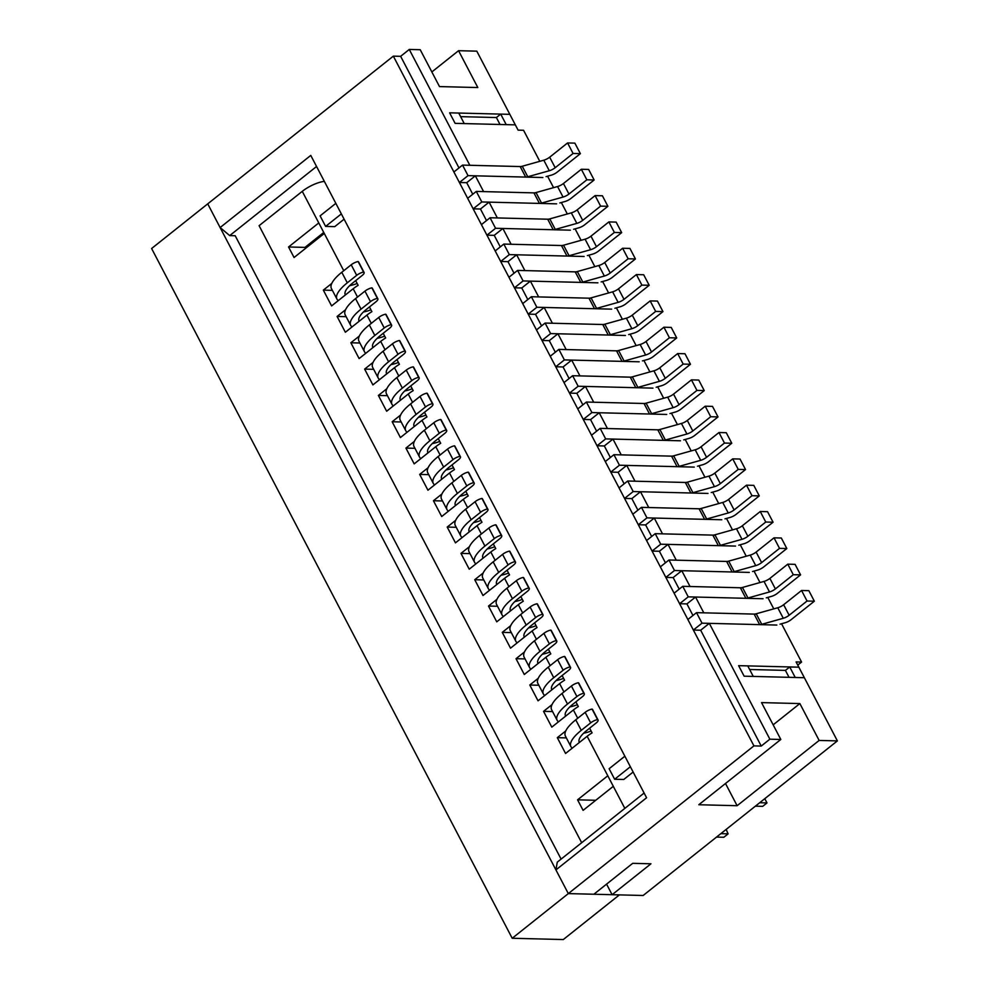 <?xml version="1.0" encoding="UTF-8"?>
<svg xmlns="http://www.w3.org/2000/svg" width="989" height="989" viewBox="0 0 989 989"><rect width="100%" height="100%" fill="white"/><g stroke="black" fill="none" stroke-linecap="round" stroke-linejoin="round"><path stroke-width="1.48" d="M776.835 625.06L709.311 623.354L700.669 630.228L693.376 630.042L687.874 619.51L696.503 612.648L754.137 614.095A6.293 2.052 -27.6 0 0 756.226 613.773L777.774 607.753A6.293 2.052 -27.6 0 0 783.647 604.724L789.148 615.257L807.049 601.015L814.355 601.201L791.113 619.683A6.293 2.052 -27.6 0 1 785.241 622.711L780.049 624.17M783.647 604.724L801.547 590.482L808.841 590.668L814.355 601.201M572.31 748.104A33.947 11.114 -27.6 0 1 570.888 746.584L565.387 736.051A33.947 11.114 -27.6 0 1 575.759 719.819L585.167 712.34A6.293 2.052 -27.6 0 1 592.077 709.088A6.293 2.052 -27.6 0 1 592.559 709.472L598.061 720.004A6.293 2.052 -27.6 0 1 596.144 723.008L586.737 730.488A24.527 8.023 152.4 0 0 579.245 742.207A24.527 8.023 152.4 0 0 579.393 742.467M583.621 733.22A24.527 8.023 152.4 0 0 591.138 731.044M570.888 746.584A33.947 11.114 -27.6 0 1 581.26 730.352L590.668 722.872A6.293 2.052 -27.6 0 1 597.591 719.609A6.293 2.052 -27.6 0 1 598.061 720.004M789.148 615.257A6.293 2.052 -27.6 0 1 783.276 618.286L761.74 624.306A6.293 2.052 -27.6 0 1 759.651 624.628L702.005 623.169L693.376 630.042M696.503 612.648L702.005 623.169M801.547 590.482L807.049 601.015M592.077 709.088L597.591 719.609M763.075 598.741L695.539 597.035L686.91 603.908L679.616 603.723L674.102 593.19L682.744 586.316L740.378 587.775A6.293 2.052 -27.6 0 0 742.467 587.454L764.003 581.421A6.293 2.052 -27.6 0 0 769.887 578.404L775.388 588.937L793.289 574.696L800.583 574.869L777.354 593.363A6.293 2.052 -27.6 0 1 771.482 596.379L766.277 597.838M769.887 578.404L787.776 564.163L795.082 564.348L800.583 574.869M558.55 721.772A33.947 11.114 -27.6 0 1 557.128 720.252L551.615 709.731A33.947 11.114 -27.6 0 1 561.999 693.499L571.407 686.02A6.293 2.052 -27.6 0 1 578.318 682.756A6.293 2.052 -27.6 0 1 578.8 683.152L584.301 693.672A6.293 2.052 -27.6 0 1 582.385 696.689L572.977 704.168A24.527 8.023 152.4 0 0 565.485 715.888A24.527 8.023 152.4 0 0 565.634 716.135M569.849 706.9A24.527 8.023 152.4 0 0 577.378 704.712M557.128 720.252A33.947 11.114 -27.6 0 1 567.501 704.032L576.908 696.54A6.293 2.052 -27.6 0 1 583.819 693.289A6.293 2.052 -27.6 0 1 584.301 693.672M775.388 588.937A6.293 2.052 -27.6 0 1 769.516 591.954L747.968 597.986A6.293 2.052 -27.6 0 1 745.879 598.308L688.245 596.849L679.616 603.723M682.744 586.316L688.245 596.849M787.776 564.163L793.289 574.696M578.318 682.756L583.819 693.289M749.303 572.408L681.78 570.702L673.15 577.576L665.844 577.391L660.343 566.858L668.972 559.997L726.618 561.443A6.293 2.052 -27.6 0 0 728.708 561.122L750.243 555.101A6.293 2.052 -27.6 0 0 756.128 552.072L761.629 562.605L779.517 548.363L786.824 548.549L763.595 567.031A6.293 2.052 -27.6 0 1 757.71 570.06L752.518 571.518M756.128 552.072L774.016 537.831L781.322 538.016L786.824 548.549M544.791 695.452A33.947 11.114 -27.6 0 1 543.357 693.932L537.855 683.399A33.947 11.114 -27.6 0 1 548.24 667.167L557.635 659.688A6.293 2.052 -27.6 0 1 564.558 656.436A6.293 2.052 -27.6 0 1 565.04 656.82L570.542 667.352A6.293 2.052 -27.6 0 1 568.613 670.357L559.218 677.836A24.527 8.023 152.4 0 0 551.714 689.556A24.527 8.023 152.4 0 0 551.874 689.815M556.09 680.568A24.527 8.023 152.4 0 0 563.606 678.392M543.357 693.932A33.947 11.114 -27.6 0 1 553.741 677.7L563.149 670.221A6.293 2.052 -27.6 0 1 570.06 666.957A6.293 2.052 -27.6 0 1 570.542 667.352M761.629 562.605A6.293 2.052 -27.6 0 1 755.744 565.634L734.209 571.654A6.293 2.052 -27.6 0 1 732.12 571.976L674.486 570.517L665.844 577.391M668.972 559.997L674.486 570.517M774.016 537.831L779.517 548.363M564.558 656.436L570.06 666.957M735.544 546.089L668.02 544.383L659.391 551.256L652.085 551.071L646.583 540.538L655.213 533.664L712.859 535.123A6.293 2.052 -27.6 0 0 714.936 534.802L736.484 528.769A6.293 2.052 -27.6 0 0 742.356 525.752L747.869 536.285L765.758 522.031L773.064 522.217L749.823 540.711A6.293 2.052 -27.6 0 1 743.951 543.727L738.758 545.186M742.356 525.752L760.257 511.511L767.551 511.696L773.064 522.217M531.019 669.12A33.947 11.114 -27.6 0 1 529.597 667.6L524.096 657.079A33.947 11.114 -27.6 0 1 534.468 640.847L543.876 633.368A6.293 2.052 -27.6 0 1 550.799 630.104A6.293 2.052 -27.6 0 1 551.269 630.5L556.782 641.02A6.293 2.052 -27.6 0 1 554.854 644.024L545.446 651.516A24.527 8.023 152.4 0 0 537.954 663.236A24.527 8.023 152.4 0 0 538.103 663.483M542.331 654.248A24.527 8.023 152.4 0 0 549.847 652.06M529.597 667.6A33.947 11.114 -27.6 0 1 539.982 651.38L549.377 643.888A6.293 2.052 -27.6 0 1 556.3 640.637A6.293 2.052 -27.6 0 1 556.782 641.02M747.869 536.285A6.293 2.052 -27.6 0 1 741.985 539.302L720.449 545.335A6.293 2.052 -27.6 0 1 718.36 545.656L660.714 544.197L652.085 551.071M655.213 533.664L660.714 544.197M760.257 511.511L765.758 522.031M550.799 630.104L556.3 640.637M721.785 519.757L654.261 518.051L645.619 524.924L638.325 524.739L632.812 514.206L641.453 507.345L699.087 508.791A6.293 2.052 -27.6 0 0 701.176 508.47L722.712 502.449A6.293 2.052 -27.6 0 0 728.596 499.42L734.098 509.953L751.999 495.712L759.292 495.897L736.063 514.379A6.293 2.052 -27.6 0 1 730.191 517.408L724.986 518.854M728.596 499.42L746.497 485.179L753.791 485.364L759.292 495.897M517.259 642.801A33.947 11.114 -27.6 0 1 515.838 641.28L510.324 630.747A33.947 11.114 -27.6 0 1 520.709 614.515L530.116 607.036A6.293 2.052 -27.6 0 1 537.027 603.784A6.293 2.052 -27.6 0 1 537.509 604.168L543.01 614.701A6.293 2.052 -27.6 0 1 541.094 617.705L531.686 625.184A24.527 8.023 152.4 0 0 524.195 636.904A24.527 8.023 152.4 0 0 524.343 637.163M528.559 627.916A24.527 8.023 152.4 0 0 536.087 625.74M515.838 641.28A33.947 11.114 -27.6 0 1 526.21 625.048L535.618 617.569A6.293 2.052 -27.6 0 1 542.541 614.305A6.293 2.052 -27.6 0 1 543.01 614.701M734.098 509.953A6.293 2.052 -27.6 0 1 728.225 512.97L706.69 519.002A6.293 2.052 -27.6 0 1 704.601 519.324L646.954 517.865L638.325 524.739M641.453 507.345L646.954 517.865M746.497 485.179L751.999 495.712M537.027 603.784L542.541 614.305M708.013 493.437L640.489 491.731L631.86 498.604L624.553 498.419L619.052 487.886L627.694 481.013L685.328 482.471A6.293 2.052 -27.6 0 0 687.417 482.15L708.952 476.117A6.293 2.052 -27.6 0 0 714.837 473.101L720.338 483.633L738.239 469.379L745.533 469.565L722.304 488.059A6.293 2.052 -27.6 0 1 716.419 491.076L711.227 492.534M714.837 473.101L732.725 458.859L740.032 459.044L745.533 469.565M503.5 616.468A33.947 11.114 -27.6 0 1 502.066 614.948L496.565 604.427A33.947 11.114 -27.6 0 1 506.949 588.195L516.345 580.704A6.293 2.052 -27.6 0 1 523.268 577.452A6.293 2.052 -27.6 0 1 523.75 577.848L529.251 588.368A6.293 2.052 -27.6 0 1 527.335 591.373L517.927 598.864A24.527 8.023 152.4 0 0 510.435 610.584A24.527 8.023 152.4 0 0 510.584 610.831M514.799 601.596A24.527 8.023 152.4 0 0 522.316 599.408M502.066 614.948A33.947 11.114 -27.6 0 1 512.45 598.728L521.858 591.237A6.293 2.052 -27.6 0 1 528.769 587.985A6.293 2.052 -27.6 0 1 529.251 588.368M720.338 483.633A6.293 2.052 -27.6 0 1 714.454 486.65L692.918 492.683A6.293 2.052 -27.6 0 1 690.829 493.004L633.195 491.545L624.553 498.419M627.694 481.013L633.195 491.545M732.725 458.859L738.239 469.379M523.268 577.452L528.769 587.985M694.253 467.105L626.729 465.399L618.1 472.272L610.794 472.087L605.293 461.554L613.922 454.693L671.568 456.139A6.293 2.052 -27.6 0 0 673.657 455.818L695.193 449.797A6.293 2.052 -27.6 0 0 701.065 446.768L706.579 457.301L724.467 443.06L731.773 443.245L708.544 461.727A6.293 2.052 -27.6 0 1 702.66 464.756L697.468 466.202M701.065 446.768L718.966 432.527L726.272 432.712L731.773 443.245M489.728 590.149A33.947 11.114 -27.6 0 1 488.306 588.628L482.805 578.095A33.947 11.114 -27.6 0 1 493.177 561.863L502.585 554.384A6.293 2.052 -27.6 0 1 509.508 551.133A6.293 2.052 -27.6 0 1 509.978 551.516L515.492 562.049A6.293 2.052 -27.6 0 1 513.563 565.053L504.167 572.532A24.527 8.023 152.4 0 0 496.663 584.252A24.527 8.023 152.4 0 0 496.812 584.511M501.04 575.264A24.527 8.023 152.4 0 0 508.556 573.076M488.306 588.628A33.947 11.114 -27.6 0 1 498.691 572.396L508.086 564.917A6.293 2.052 -27.6 0 1 515.009 561.653A6.293 2.052 -27.6 0 1 515.492 562.049M706.579 457.301A6.293 2.052 -27.6 0 1 700.694 460.318L679.159 466.351A6.293 2.052 -27.6 0 1 677.069 466.672L619.435 465.213L610.794 472.087M613.922 454.693L619.435 465.213M718.966 432.527L724.467 443.06M509.508 551.133L515.009 561.653M680.494 440.785L612.97 439.079L604.328 445.952L597.035 445.767L591.533 435.234L600.162 428.361L657.796 429.819A6.293 2.052 -27.6 0 0 659.886 429.498L681.433 423.465A6.293 2.052 -27.6 0 0 687.306 420.449L692.807 430.981L710.708 416.728L718.014 416.913L694.773 435.407A6.293 2.052 -27.6 0 1 688.9 438.424L683.708 439.882M687.306 420.449L705.206 406.207L712.5 406.392L718.014 416.913M475.969 563.817A33.947 11.114 -27.6 0 1 474.547 562.296L469.046 551.775A33.947 11.114 -27.6 0 1 479.418 535.543L488.826 528.052A6.293 2.052 -27.6 0 1 495.736 524.8A6.293 2.052 -27.6 0 1 496.218 525.196L501.732 535.717A6.293 2.052 -27.6 0 1 499.804 538.721L490.396 546.212A24.527 8.023 152.4 0 0 482.904 557.932A24.527 8.023 152.4 0 0 483.052 558.179M487.28 548.944A24.527 8.023 152.4 0 0 494.797 546.756M474.547 562.296A33.947 11.114 -27.6 0 1 484.919 546.076L494.327 538.585A6.293 2.052 -27.6 0 1 501.25 535.333A6.293 2.052 -27.6 0 1 501.732 535.717M692.807 430.981A6.293 2.052 -27.6 0 1 686.935 433.998L665.399 440.031A6.293 2.052 -27.6 0 1 663.31 440.352L605.664 438.893L597.035 445.767M600.162 428.361L605.664 438.893M705.206 406.207L710.708 416.728M495.736 524.8L501.25 535.333M666.734 414.453L599.198 412.747L590.569 419.62L583.275 419.435L577.761 408.902L586.403 402.041L644.037 403.487A6.293 2.052 -27.6 0 0 646.126 403.166L667.662 397.145A6.293 2.052 -27.6 0 0 673.546 394.117L679.047 404.649L696.948 390.408L704.242 390.593L681.013 409.075A6.293 2.052 -27.6 0 1 675.141 412.104L669.936 413.55M673.546 394.117L691.435 379.875L698.741 380.06L704.242 390.593M462.209 537.497A33.947 11.114 -27.6 0 1 460.787 535.976L455.274 525.443A33.947 11.114 -27.6 0 1 465.658 509.211L475.066 501.732A6.293 2.052 -27.6 0 1 481.977 498.468A6.293 2.052 -27.6 0 1 482.459 498.864L487.96 509.397A6.293 2.052 -27.6 0 1 486.044 512.401L476.636 519.88A24.527 8.023 152.4 0 0 469.145 531.6A24.527 8.023 152.4 0 0 469.293 531.859M473.508 522.612A24.527 8.023 152.4 0 0 481.037 520.424M460.787 535.976A33.947 11.114 -27.6 0 1 471.16 519.744L480.567 512.265A6.293 2.052 -27.6 0 1 487.478 509.001A6.293 2.052 -27.6 0 1 487.96 509.397M679.047 404.649A6.293 2.052 -27.6 0 1 673.175 407.666L651.627 413.699A6.293 2.052 -27.6 0 1 649.538 414.02L591.904 412.561L583.275 419.435M586.403 402.041L591.904 412.561M691.435 379.875L696.948 390.408M481.977 498.468L487.478 509.001M652.963 388.133L585.439 386.427L576.81 393.301L569.503 393.115L564.002 382.582L572.631 375.709L630.277 377.168A6.293 2.052 -27.6 0 0 632.367 376.846L653.902 370.813A6.293 2.052 -27.6 0 0 659.787 367.797L665.288 378.317L683.189 364.076L690.483 364.261L667.254 382.755A6.293 2.052 -27.6 0 1 661.369 385.772L656.177 387.231M659.787 367.797L677.675 353.555L684.981 353.741L690.483 364.261M448.45 511.165A33.947 11.114 -27.6 0 1 447.016 509.644L441.514 499.111A33.947 11.114 -27.6 0 1 451.899 482.892L461.294 475.4A6.293 2.052 -27.6 0 1 468.217 472.149A6.293 2.052 -27.6 0 1 468.699 472.544L474.201 483.065A6.293 2.052 -27.6 0 1 472.272 486.069L462.877 493.56A24.527 8.023 152.4 0 0 455.373 505.28A24.527 8.023 152.4 0 0 455.533 505.527M459.749 496.293A24.527 8.023 152.4 0 0 467.265 494.104M447.016 509.644A33.947 11.114 -27.6 0 1 457.4 493.424L466.808 485.933A6.293 2.052 -27.6 0 1 473.719 482.681A6.293 2.052 -27.6 0 1 474.201 483.065M665.288 378.317A6.293 2.052 -27.6 0 1 659.403 381.346L637.868 387.379A6.293 2.052 -27.6 0 1 635.779 387.7L578.145 386.242L569.503 393.115M572.631 375.709L578.145 386.242M677.675 353.555L683.189 364.076M468.217 472.149L473.719 482.681M639.203 361.801L571.679 360.095L563.05 366.968L555.744 366.783L550.243 356.25L558.872 349.389L616.518 350.835A6.293 2.052 -27.6 0 0 618.607 350.514L640.143 344.493A6.293 2.052 -27.6 0 0 646.015 341.465L651.528 351.997L669.417 337.756L676.723 337.941L653.482 356.423A6.293 2.052 -27.6 0 1 647.61 359.452L642.417 360.898M646.015 341.465L663.916 327.223L671.21 327.408L676.723 337.941M434.678 484.845A33.947 11.114 -27.6 0 1 433.256 483.324L427.755 472.791A33.947 11.114 -27.6 0 1 438.127 456.559L447.535 449.08A6.293 2.052 -27.6 0 1 454.458 445.816A6.293 2.052 -27.6 0 1 454.928 446.212L460.441 456.745A6.293 2.052 -27.6 0 1 458.513 459.749L449.105 467.228A24.527 8.023 152.4 0 0 441.613 478.948A24.527 8.023 152.4 0 0 441.762 479.208M445.99 469.96A24.527 8.023 152.4 0 0 453.506 467.772M433.256 483.324A33.947 11.114 -27.6 0 1 443.641 467.092L453.036 459.613A6.293 2.052 -27.6 0 1 459.959 456.349A6.293 2.052 -27.6 0 1 460.441 456.745M651.528 351.997A6.293 2.052 -27.6 0 1 645.644 355.014L624.108 361.047A6.293 2.052 -27.6 0 1 622.019 361.368L564.373 359.909L555.744 366.783M558.872 349.389L564.373 359.909M663.916 327.223L669.417 337.756M454.458 445.816L459.959 456.349M625.444 335.481L557.92 333.775L549.278 340.649L541.984 340.463L536.471 329.93L545.112 323.057L602.746 324.516A6.293 2.052 -27.6 0 0 604.835 324.194L626.371 318.161A6.293 2.052 -27.6 0 0 632.255 315.145L637.757 325.665L655.658 311.424L662.951 311.609L639.722 330.103A6.293 2.052 -27.6 0 1 633.85 333.12L628.645 334.579M632.255 315.145L650.156 300.903L657.45 301.076L662.951 311.609M420.918 458.513A33.947 11.114 -27.6 0 1 419.497 456.992L413.983 446.459A33.947 11.114 -27.6 0 1 424.368 430.24L433.775 422.748A6.293 2.052 -27.6 0 1 440.686 419.497A6.293 2.052 -27.6 0 1 441.168 419.892L446.669 430.413A6.293 2.052 -27.6 0 1 444.753 433.417L435.345 440.909A24.527 8.023 152.4 0 0 427.854 452.628A24.527 8.023 152.4 0 0 428.002 452.875M432.218 443.641A24.527 8.023 152.4 0 0 439.746 441.453M419.497 456.992A33.947 11.114 -27.6 0 1 429.869 440.773L439.277 433.281A6.293 2.052 -27.6 0 1 446.2 430.03A6.293 2.052 -27.6 0 1 446.669 430.413M637.757 325.665A6.293 2.052 -27.6 0 1 631.884 328.694L610.349 334.715A6.293 2.052 -27.6 0 1 608.26 335.036L550.613 333.59L541.984 340.463M545.112 323.057L550.613 333.59M650.156 300.903L655.658 311.424M440.686 419.497L446.2 430.03M611.672 309.149L544.148 307.443L535.519 314.317L528.225 314.131L522.711 303.598L531.353 296.737L588.987 298.183A6.293 2.052 -27.6 0 0 591.076 297.862L612.611 291.842A6.293 2.052 -27.6 0 0 618.496 288.813L623.997 299.346L641.898 285.104L649.192 285.289L625.963 303.771A6.293 2.052 -27.6 0 1 620.078 306.8L614.886 308.247M618.496 288.813L636.384 274.571L643.691 274.757L649.192 285.289M407.159 432.193A33.947 11.114 -27.6 0 1 405.725 430.672L400.224 420.14A33.947 11.114 -27.6 0 1 410.608 403.908L420.004 396.428A6.293 2.052 -27.6 0 1 426.927 393.165A6.293 2.052 -27.6 0 1 427.409 393.56L432.91 404.093A6.293 2.052 -27.6 0 1 430.994 407.097L421.586 414.576A24.527 8.023 152.4 0 0 414.094 426.296A24.527 8.023 152.4 0 0 414.243 426.556M418.458 417.309A24.527 8.023 152.4 0 0 425.975 415.12M405.725 430.672A33.947 11.114 -27.6 0 1 416.109 414.44L425.517 406.961A6.293 2.052 -27.6 0 1 432.428 403.697A6.293 2.052 -27.6 0 1 432.91 404.093M623.997 299.346A6.293 2.052 -27.6 0 1 618.125 302.362L596.577 308.395A6.293 2.052 -27.6 0 1 594.488 308.716L536.854 307.258L528.225 314.131M531.353 296.737L536.854 307.258M636.384 274.571L641.898 285.104M426.927 393.165L432.428 403.697M597.912 282.829L530.388 281.123L521.759 287.984L514.453 287.811L508.952 277.279L517.581 270.405L575.227 271.864A6.293 2.052 -27.6 0 0 577.316 271.542L598.852 265.509A6.293 2.052 -27.6 0 0 604.724 262.493L610.238 273.013L628.126 258.772L635.433 258.957L612.203 277.452A6.293 2.052 -27.6 0 1 606.319 280.468L601.127 281.927M604.724 262.493L622.625 248.251L629.931 248.424L635.433 258.957M393.387 405.861A33.947 11.114 -27.6 0 1 391.965 404.34L386.464 393.807A33.947 11.114 -27.6 0 1 396.836 377.588L406.244 370.096A6.293 2.052 -27.6 0 1 413.167 366.845A6.293 2.052 -27.6 0 1 413.649 367.228L419.151 377.761A6.293 2.052 -27.6 0 1 417.222 380.765L407.827 388.257A24.527 8.023 152.4 0 0 400.322 399.976A24.527 8.023 152.4 0 0 400.471 400.224M404.699 390.989A24.527 8.023 152.4 0 0 412.215 388.801M391.965 404.34A33.947 11.114 -27.6 0 1 402.35 388.121L411.745 380.629A6.293 2.052 -27.6 0 1 418.668 377.378A6.293 2.052 -27.6 0 1 419.151 377.761M610.238 273.013A6.293 2.052 -27.6 0 1 604.353 276.042L582.818 282.063A6.293 2.052 -27.6 0 1 580.728 282.384L523.094 280.938L514.453 287.811M517.581 270.405L523.094 280.938M622.625 248.251L628.126 258.772M413.167 366.845L418.668 377.378M584.153 256.497L516.629 254.791L507.987 261.665L500.694 261.479L495.192 250.946L503.821 244.073L561.455 245.532A6.293 2.052 -27.6 0 0 563.545 245.21L585.092 239.19A6.293 2.052 -27.6 0 0 590.965 236.161L596.466 246.694L614.367 232.452L621.673 232.638L598.432 251.119A6.293 2.052 -27.6 0 1 592.559 254.148L587.367 255.595M590.965 236.161L608.865 221.919L616.159 222.105L621.673 232.638M379.628 379.541A33.947 11.114 -27.6 0 1 378.206 378.021L372.705 367.488A33.947 11.114 -27.6 0 1 383.077 351.256L392.485 343.776A6.293 2.052 -27.6 0 1 399.395 340.513A6.293 2.052 -27.6 0 1 399.877 340.908L405.391 351.441A6.293 2.052 -27.6 0 1 403.463 354.445L394.055 361.925A24.527 8.023 152.4 0 0 386.563 373.644A24.527 8.023 152.4 0 0 386.711 373.904M390.939 364.657A24.527 8.023 152.4 0 0 398.456 362.469M378.206 378.021A33.947 11.114 -27.6 0 1 388.578 361.789L397.986 354.309A6.293 2.052 -27.6 0 1 404.909 351.046A6.293 2.052 -27.6 0 1 405.391 351.441M596.466 246.694A6.293 2.052 -27.6 0 1 590.594 249.71L569.058 255.743A6.293 2.052 -27.6 0 1 566.969 256.064L509.323 254.606L500.694 261.479M503.821 244.073L509.323 254.606M608.865 221.919L614.367 232.452M399.395 340.513L404.909 351.046M570.393 230.177L502.869 228.471L494.228 235.333L486.934 235.159L481.42 224.627L490.062 217.753L547.696 219.212A6.293 2.052 -27.6 0 0 549.785 218.89L571.321 212.858A6.293 2.052 -27.6 0 0 577.205 209.841L582.706 220.362L600.607 206.12L607.901 206.305L584.672 224.8A6.293 2.052 -27.6 0 1 578.8 227.816L573.595 229.275M577.205 209.841L595.106 195.599L602.4 195.773L607.901 206.305M365.868 353.209A33.947 11.114 -27.6 0 1 364.447 351.688L358.933 341.156A33.947 11.114 -27.6 0 1 369.317 324.936L378.725 317.444A6.293 2.052 -27.6 0 1 385.636 314.193A6.293 2.052 -27.6 0 1 386.118 314.576L391.619 325.109A6.293 2.052 -27.6 0 1 389.703 328.113L380.295 335.605A24.527 8.023 152.4 0 0 372.804 347.324A24.527 8.023 152.4 0 0 372.952 347.572M377.168 338.337A24.527 8.023 152.4 0 0 384.696 336.149M364.447 351.688A33.947 11.114 -27.6 0 1 374.819 335.469L384.227 327.977A6.293 2.052 -27.6 0 1 391.137 324.726A6.293 2.052 -27.6 0 1 391.619 325.109M582.706 220.362A6.293 2.052 -27.6 0 1 576.834 223.39L555.286 229.411A6.293 2.052 -27.6 0 1 553.21 229.732L495.563 228.286L486.934 235.159M490.062 217.753L495.563 228.286M595.106 195.599L600.607 206.12M385.636 314.193L391.137 324.726M556.622 203.845L489.098 202.139L480.469 209.013L473.162 208.827L467.661 198.295L476.29 191.421L533.936 192.88A6.293 2.052 -27.6 0 0 536.026 192.558L557.561 186.538A6.293 2.052 -27.6 0 0 563.446 183.509L568.947 194.042L586.848 179.8L594.142 179.986L570.913 198.468A6.293 2.052 -27.6 0 1 565.028 201.496L559.836 202.943M563.446 183.509L581.334 169.267L588.64 169.453L594.142 179.986M352.109 326.889A33.947 11.114 -27.6 0 1 350.675 325.369L345.173 314.836A33.947 11.114 -27.6 0 1 355.558 298.604L364.953 291.125A6.293 2.052 -27.6 0 1 371.876 287.861A6.293 2.052 -27.6 0 1 372.358 288.256L377.86 298.789A6.293 2.052 -27.6 0 1 375.944 301.793L366.536 309.273A24.527 8.023 152.4 0 0 359.032 320.992A24.527 8.023 152.4 0 0 359.192 321.252M363.408 312.005A24.527 8.023 152.4 0 0 370.924 309.817M350.675 325.369A33.947 11.114 -27.6 0 1 361.059 309.137L370.467 301.657A6.293 2.052 -27.6 0 1 377.378 298.394A6.293 2.052 -27.6 0 1 377.86 298.789M568.947 194.042A6.293 2.052 -27.6 0 1 563.062 197.058L541.527 203.091A6.293 2.052 -27.6 0 1 539.438 203.413L481.804 201.954L473.162 208.827M476.29 191.421L481.804 201.954M581.334 169.267L586.848 179.8M371.876 287.861L377.378 298.394M542.862 177.525L475.338 175.819L466.709 182.681L459.403 182.508L453.902 171.975L462.531 165.101L520.177 166.56A6.293 2.052 -27.6 0 0 522.266 166.239L543.802 160.206A6.293 2.052 -27.6 0 0 549.674 157.189L555.188 167.71L573.076 153.468L580.382 153.654L557.153 172.148A6.293 2.052 -27.6 0 1 551.269 175.164L546.076 176.623M549.674 157.189L567.575 142.948L574.869 143.121L580.382 153.654M338.337 300.557A33.947 11.114 -27.6 0 1 336.915 299.037L331.414 288.504A33.947 11.114 -27.6 0 1 341.786 272.284L351.194 264.792A6.293 2.052 -27.6 0 1 358.117 261.541A6.293 2.052 -27.6 0 1 358.587 261.924L364.1 272.457A6.293 2.052 -27.6 0 1 362.172 275.461L352.764 282.953A24.527 8.023 152.4 0 0 345.272 294.673A24.527 8.023 152.4 0 0 345.421 294.92M349.649 285.685A24.527 8.023 152.4 0 0 357.165 283.497M336.915 299.037A33.947 11.114 -27.6 0 1 347.3 282.817L356.695 275.325A6.293 2.052 -27.6 0 1 363.618 272.074A6.293 2.052 -27.6 0 1 364.1 272.457M555.188 167.71A6.293 2.052 -27.6 0 1 549.303 170.738L527.767 176.759A6.293 2.052 -27.6 0 1 525.678 177.08L468.032 175.634L459.403 182.508M462.531 165.101L468.032 175.634M567.575 142.948L573.076 153.468M358.117 261.541L363.618 272.074M766.994 802.92L762.68 806.356L755.373 806.171L759.688 802.734L766.994 802.92L764.781 798.692M728.139 833.838L720.845 833.653L716.518 837.09L723.824 837.275L728.139 833.838A25.145 20.472 91.4 0 1 726.285 829.326M709.311 623.354L769.862 739.191L780.816 739.475L761.542 702.61L799.866 703.575L819.139 740.44L837.386 740.897L798.852 667.179L738.622 665.659L747.758 665.894L753.259 676.427L744.136 676.192L738.622 665.659L744.136 676.192L804.354 677.712L795.23 677.49L789.729 666.957L785.414 670.394L749.637 669.491M624.85 756.214L609.125 768.725L614.639 779.258L623.762 779.48L633.121 772.038M630.364 766.747L614.639 779.258M797.764 665.09L801.572 662.061L796.096 661.925L798.852 667.179L789.729 666.957M789.037 677.329L785.414 670.394M539.796 161.331L523.564 130.276L518.088 130.128L509.829 114.341L449.612 112.82L458.735 113.043L464.237 123.576L455.113 123.353L449.612 112.82L455.113 123.353L515.331 124.861L506.207 124.639L500.706 114.106L496.391 117.543L460.614 116.64M335.827 203.363L320.102 215.874L325.616 226.407L334.739 226.642L344.098 219.187M341.341 213.896L325.616 226.407M431.847 71.95L458.55 50.699L476.797 51.156L509.829 114.341L500.706 114.106M500.014 124.478L496.391 117.543M837.386 740.897L643.147 895.49L612.117 894.711L650.96 863.793L632.713 863.323L593.87 894.241L568.316 893.599L555.929 869.912L646.583 797.764L310.769 155.409L220.114 227.557L207.727 203.858L393.338 56.138L400.644 56.324L409.273 49.45L469.837 165.287L522.464 166.609M475.338 175.819L483.596 191.606L536.223 192.942M489.098 202.139L497.356 217.939L549.983 219.261M502.869 228.471L511.115 244.258L563.742 245.593M516.629 254.791L524.887 270.59L577.514 271.913M530.388 281.123L538.646 296.91L591.274 298.245M544.148 307.443L552.406 323.242L605.033 324.565M557.92 333.775L566.178 349.562L618.805 350.897M571.679 360.095L579.937 375.894L632.564 377.217M585.439 386.427L593.697 402.214L646.324 403.549M599.198 412.747L607.456 428.546L660.083 429.869M612.97 439.079L621.228 454.866L673.855 456.201M626.729 465.399L634.987 481.198L687.615 482.521M640.489 491.731L648.747 507.53L701.374 508.853M654.261 518.051L662.519 533.85L715.146 535.173M668.02 544.383L676.278 560.182L728.905 561.505M681.78 570.702L690.038 586.502L742.665 587.825M695.539 597.035L703.797 612.834L756.424 614.157M801.572 662.061L781.545 623.75M773.769 608.865L767.785 597.418M760.009 582.546L754.026 571.086M746.238 556.214L740.254 544.766M732.478 529.894L726.495 518.434M718.719 503.562L712.735 492.114M704.959 477.242L698.963 465.782M691.187 450.91L685.204 439.462M677.428 424.59L671.444 413.13M663.668 398.258L657.685 386.81M649.909 371.938L643.913 360.478M636.137 345.606L630.154 334.158M622.378 319.286L616.394 307.826M608.618 292.954L602.622 281.506M594.846 266.634L588.863 255.174M581.087 240.302L575.104 228.855M567.327 213.983L561.344 202.522M553.568 187.65L547.572 176.203M458.55 50.699L477.823 87.551L439.499 86.587L420.226 49.722L409.273 49.45M220.114 227.557L229.72 235.592L316.554 166.486M606.578 884.129L612.117 894.711M512.203 938.264L563.297 939.55L619.411 894.884L568.316 893.599L207.727 203.858L151.614 248.511L512.203 938.264L753.927 745.879L393.338 56.138M561.097 859.107L235.197 235.728L229.72 235.592M323.749 232.452L304.983 247.398L288.553 246.978L318.779 222.933L324.281 233.466L294.067 257.511L288.553 246.978M466.709 182.681L472.754 194.252M700.669 630.228L761.233 746.065L753.927 745.879M686.91 603.908L692.955 615.467M673.15 577.576L679.196 589.135M659.391 551.256L665.436 562.815M645.619 524.924L651.664 536.483M631.86 498.604L637.905 510.163M618.1 472.272L624.146 483.831M604.328 445.952L610.374 457.511M590.569 419.62L596.614 431.179M576.81 393.301L582.855 404.86M563.05 366.968L569.095 378.527M549.278 340.649L555.323 352.208M535.519 314.317L541.564 325.876M521.759 287.984L527.805 299.556M507.987 261.665L514.033 273.224M494.228 235.333L500.273 246.904M480.469 209.013L486.514 220.572M400.644 56.324L458.983 167.92M769.862 739.191L761.233 746.065M725.506 783.486L737.126 805.714L819.139 740.44M737.126 805.714L698.803 804.737L780.816 739.475M773.163 724.838L799.866 703.575M644.111 793.042L557.277 862.148L555.929 869.912M589.642 728.188L592.09 732.874A18.865 6.169 152.4 0 0 587.157 736.286L565.572 753.47L557.314 737.67L565.77 730.945M607.79 775.784L613.304 786.317L583.09 810.362L577.576 799.829L607.79 775.784L587.157 736.286M581.668 842.727L259.093 225.69L302.263 191.347A18.865 6.169 -27.6 0 1 324.343 181.395M331.797 283.398L323.341 290.123L331.599 305.922L353.184 288.751A18.865 6.169 152.4 0 1 358.129 285.327L355.669 280.641M345.557 309.73L337.101 316.455L345.359 332.255L366.944 315.071A18.865 6.169 152.4 0 1 371.889 311.659L369.441 306.961M359.328 336.05L350.86 342.775L359.118 358.574L380.703 341.403A18.865 6.169 152.4 0 1 385.648 337.978L383.2 333.293M373.088 362.382L364.632 369.107L372.89 384.906L394.475 367.723A18.865 6.169 152.4 0 1 399.408 364.311L396.96 359.613M386.847 388.702L378.391 395.439L386.65 411.226L408.234 394.055A18.865 6.169 152.4 0 1 413.179 390.63L410.719 385.945M400.607 415.034L392.151 421.759L400.409 437.558L421.994 420.374A18.865 6.169 152.4 0 1 426.939 416.962L424.491 412.265M414.379 441.354L405.923 448.091L414.181 463.878L435.753 446.707A18.865 6.169 152.4 0 1 440.698 443.282L438.251 438.597M428.138 467.686L419.682 474.411L427.94 490.21L449.525 473.026A18.865 6.169 152.4 0 1 454.47 469.614L452.01 464.917M441.898 494.006L433.442 500.743L441.7 516.53L463.285 499.358A18.865 6.169 152.4 0 1 468.23 495.934L465.782 491.249M455.669 520.338L447.201 527.063L455.459 542.862L477.044 525.678A18.865 6.169 152.4 0 1 481.989 522.266L479.541 517.568M469.429 546.657L460.973 553.395L469.231 569.182L490.816 552.01A18.865 6.169 152.4 0 1 495.749 548.586L493.301 543.901M483.188 572.99L474.732 579.715L482.991 595.514L504.575 578.33A18.865 6.169 152.4 0 1 509.52 574.918L507.06 570.233M496.948 599.309L488.492 606.047L496.75 621.834L518.335 604.662A18.865 6.169 152.4 0 1 523.28 601.238L520.832 596.552M510.72 625.641L502.264 632.367L510.522 648.166L532.094 630.982A18.865 6.169 152.4 0 1 537.039 627.57L534.592 622.885M524.479 651.961L516.023 658.699L524.281 674.486L545.866 657.314A18.865 6.169 152.4 0 1 550.811 653.89L548.351 649.204M538.239 678.293L529.783 685.018L538.041 700.818L559.626 683.634A18.865 6.169 152.4 0 1 564.571 680.222L562.123 675.536M552.01 704.613L543.542 711.351L551.8 727.138L573.385 709.966A18.865 6.169 152.4 0 1 578.33 706.542L575.882 701.856M323.341 290.123L332.378 290.358M337.101 316.455L346.138 316.678M350.86 342.775L359.897 343.01M364.632 369.107L373.669 369.33M378.391 395.439L387.428 395.662M392.151 421.759L401.188 421.982M405.923 448.091L414.96 448.314M419.682 474.411L428.719 474.646M433.442 500.743L442.479 500.966M447.201 527.063L456.238 527.298M460.973 553.395L470.01 553.617M474.732 579.715L483.769 579.95M488.492 606.047L497.529 606.269M502.264 632.367L511.301 632.601M516.023 658.699L525.06 658.921M529.783 685.018L538.82 685.253M543.542 711.351L552.579 711.573M557.314 737.67L566.351 737.905M595.737 800.286L577.576 799.829M754.137 614.095L759.651 624.628M756.226 613.773L761.74 624.306M777.774 607.753L783.276 618.286M585.167 712.34L590.668 722.872M575.759 719.819L581.26 730.352M740.378 587.775L745.879 598.308M742.467 587.454L747.968 597.986M764.003 581.421L769.516 591.954M571.407 686.02L576.908 696.54M561.999 693.499L567.501 704.032M726.618 561.443L732.12 571.976M728.708 561.122L734.209 571.654M750.243 555.101L755.744 565.634M557.635 659.688L563.149 670.221M548.24 667.167L553.741 677.7M712.859 535.123L718.36 545.656M714.936 534.802L720.449 545.335M736.484 528.769L741.985 539.302M543.876 633.368L549.377 643.888M534.468 640.847L539.982 651.38M699.087 508.791L704.601 519.324M701.176 508.47L706.69 519.002M722.712 502.449L728.225 512.97M530.116 607.036L535.618 617.569M520.709 614.515L526.21 625.048M685.328 482.471L690.829 493.004M687.417 482.15L692.918 492.683M708.952 476.117L714.454 486.65M516.345 580.704L521.858 591.237M506.949 588.195L512.45 598.728M671.568 456.139L677.069 466.672M673.657 455.818L679.159 466.351M695.193 449.797L700.694 460.318M502.585 554.384L508.086 564.917M493.177 561.863L498.691 572.396M657.796 429.819L663.31 440.352M659.886 429.498L665.399 440.031M681.433 423.465L686.935 433.998M488.826 528.052L494.327 538.585M479.418 535.543L484.919 546.076M644.037 403.487L649.538 414.02M646.126 403.166L651.627 413.699M667.662 397.145L673.175 407.666M475.066 501.732L480.567 512.265M465.658 509.211L471.16 519.744M630.277 377.168L635.779 387.7M632.367 376.846L637.868 387.379M653.902 370.813L659.403 381.346M461.294 475.4L466.808 485.933M451.899 482.892L457.4 493.424M616.518 350.835L622.019 361.368M618.607 350.514L624.108 361.047M640.143 344.493L645.644 355.014M447.535 449.08L453.036 459.613M438.127 456.559L443.641 467.092M602.746 324.516L608.26 335.036M604.835 324.194L610.349 334.715M626.371 318.161L631.884 328.694M433.775 422.748L439.277 433.281M424.368 430.24L429.869 440.773M588.987 298.183L594.488 308.716M591.076 297.862L596.577 308.395M612.611 291.842L618.125 302.362M420.004 396.428L425.517 406.961M410.608 403.908L416.109 414.44M575.227 271.864L580.728 282.384M577.316 271.542L582.818 282.063M598.852 265.509L604.353 276.042M406.244 370.096L411.745 380.629M396.836 377.588L402.35 388.121M561.455 245.532L566.969 256.064M563.545 245.21L569.058 255.743M585.092 239.19L590.594 249.71M392.485 343.776L397.986 354.309M383.077 351.256L388.578 361.789M547.696 219.212L553.21 229.732M549.785 218.89L555.286 229.411M571.321 212.858L576.834 223.39M378.725 317.444L384.227 327.977M369.317 324.936L374.819 335.469M533.936 192.88L539.438 203.413M536.026 192.558L541.527 203.091M557.561 186.538L563.062 197.058M364.953 291.125L370.467 301.657M355.558 298.604L361.059 309.137M520.177 166.56L525.678 177.08M522.266 166.239L527.767 176.759M543.802 160.206L549.303 170.738M351.194 264.792L356.695 275.325M341.786 272.284L347.3 282.817M613.304 786.317L624.838 808.384M302.263 191.347L318.779 222.933M324.281 233.466L343.752 270.714M353.184 288.751L357.524 297.046M366.944 315.071L371.283 323.366M380.703 341.403L385.042 349.698M394.475 367.723L398.802 376.018M408.234 394.055L412.574 402.35M421.994 420.374L426.333 428.67M435.753 446.707L440.093 455.002M449.525 473.026L453.864 481.322M463.285 499.358L467.624 507.654M477.044 525.678L481.383 533.973M490.816 552.01L495.143 560.306M504.575 578.33L508.915 586.625M518.335 604.662L522.674 612.957M532.094 630.982L536.434 639.277M545.866 657.314L550.205 665.609M559.626 683.634L563.965 691.929M573.385 709.966L577.724 718.261"/></g></svg>
